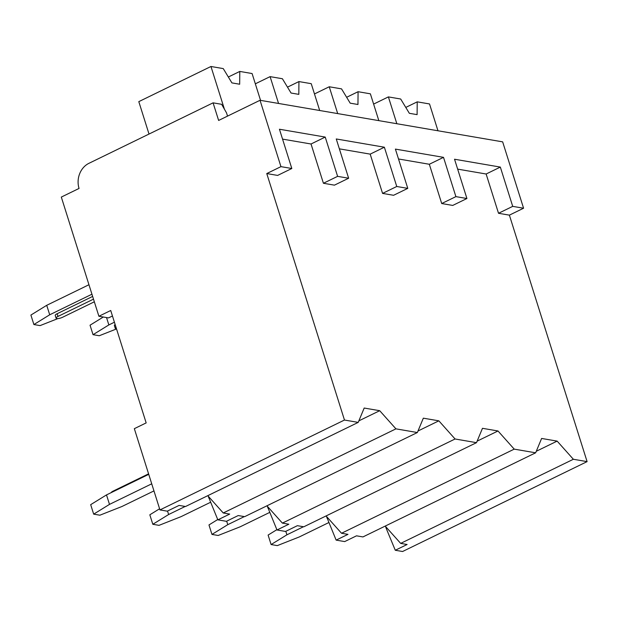 <?xml version="1.0" encoding="UTF-8"?>
<svg xmlns="http://www.w3.org/2000/svg" width="618" height="618" viewBox="0 0 618 618"><rect width="100%" height="100%" fill="white"/><g stroke="black" fill="none" stroke-linecap="round" stroke-linejoin="round"><path stroke-width="0.93" d="M110.722 310.499L98.895 316.261L61.313 197.08L79.058 188.436A19.212 16.253 99.7 0 1 88.884 163.345L213.079 102.843L218.633 120.448L260.031 100.278L280.951 166.644L266.76 173.558L344.473 420.039L159.954 509.92L134.338 428.668L146.165 422.905L110.722 310.499M112.453 315.991L108.521 317.907L98.895 316.261M386.791 527.865L386.126 528.189L385.601 526.528M207.779 495.675L223.245 512.979L229.687 514.083L217.853 519.846L208.173 496.115M217.853 519.846L226.397 521.314L238.224 515.551L244.666 516.656L417.359 432.53L423.33 418.177L438.85 420.835L455.08 438.989L476.501 442.666L482.473 428.313L498 430.978L514.222 449.131L535.644 452.801L541.615 438.448L557.142 441.113L573.365 459.267L587.1 461.623L402.581 551.511L395.281 550.259L386.126 528.189M266.922 505.81L282.387 523.114L288.83 524.218L276.995 529.981L267.316 506.25M276.995 529.981L285.539 531.449L297.366 525.686L303.809 526.791L476.501 442.666M326.065 515.945L341.53 533.257L347.973 534.361L336.138 540.117L326.459 516.393M336.138 540.117L344.682 541.584L356.509 535.821L362.951 536.926L535.644 452.801M385.207 526.088L400.673 543.392L407.115 544.497L395.281 550.259M159.954 509.92L167.254 511.171L179.081 505.408L185.524 506.513L358.216 422.388L364.187 408.042L379.707 410.7L395.937 428.853L417.359 432.53M348.637 178.239L337.613 176.354L323.415 183.268L334.438 185.153L348.637 178.239L336.254 138.965L384.373 147.215L370.182 154.129L339.367 148.845M382.565 193.403L393.581 195.288L407.78 188.374L396.756 186.489L382.565 193.403L370.182 154.129M398.51 158.981L429.325 164.264L441.708 203.538L452.724 205.431L466.922 198.517L454.539 159.235L500.333 167.084L486.134 174.006L457.652 169.123M260.031 100.278L502.658 141.862L523.577 208.227L512.716 206.366L498.517 213.28L486.134 174.006M498.517 213.28L509.386 215.141L587.1 461.623M344.473 420.039L358.216 422.388M266.76 173.558L277.629 175.419L291.82 168.505L279.436 129.232L325.23 137.08L311.032 143.994L282.55 139.112M323.415 183.268L311.032 143.994M523.577 208.227L509.386 215.141M280.951 166.644L291.82 168.505M466.922 198.517L455.899 196.624L441.708 203.538M512.716 206.366L500.333 167.084M337.613 176.354L325.23 137.08M455.899 196.624L443.515 157.351L429.325 164.264M407.78 188.374L395.396 149.1L443.515 157.351M396.756 186.489L384.373 147.215M213.079 102.843L221.615 104.303L226.505 112.831L227.54 116.107M573.365 459.267L400.673 543.392M514.222 449.131L341.53 533.257M455.08 438.989L282.387 523.114M395.937 428.853L223.245 512.979M536.277 451.271L557.142 441.113M477.135 441.136L498 430.978M327.648 517.73L326.984 518.054M417.992 431.001L438.85 420.835M268.506 507.587L267.841 507.919M358.849 420.866L379.707 410.7M209.363 497.451L208.699 497.776M314.469 93.959L329.239 86.767L341.538 88.876L350.197 103.167L357.961 104.496L358.077 91.711L370.375 93.82L378.834 120.641M346.628 97.289L358.077 91.711M337.698 113.588L329.239 86.767M255.327 83.824L270.097 76.632L282.395 78.733L291.055 93.032L298.818 94.361L298.934 81.576L311.233 83.677L319.691 110.506M287.486 87.146L298.934 81.576M278.556 103.453L270.097 76.632M149.015 134.044L138.803 101.638L210.954 66.489L223.252 68.598L231.912 82.897L239.668 84.226L239.792 71.433L252.09 73.542L260.549 100.371M228.343 77.011L239.792 71.433M224.411 109.17L210.954 66.489M373.62 104.094L388.382 96.902L400.68 99.011L409.34 113.303L417.104 114.639L417.22 101.846L429.518 103.955L437.977 130.777M405.771 107.424L417.22 101.846M396.841 123.731L388.382 96.902M328.846 522.55L299.336 536.926L277.304 545.617L271.101 544.551L268.112 535.072L276.872 529.672M303.477 526.729L286.922 534.802L271.101 544.551M286.922 534.802L285.817 531.31M269.703 512.415L240.193 526.791L218.162 535.482L211.959 534.415L208.969 524.937L217.729 519.537M244.334 516.594L227.779 524.667L211.959 534.415M227.779 524.667L226.675 521.175M114.415 322.217L108.853 324.929L93.032 334.678L99.243 335.744L116.532 328.923M115.141 324.527A4.434 1.228 162.5 0 0 114.384 325.593L115.234 328.305A4.434 1.228 -17.5 0 1 115.999 327.231M210.56 502.279L181.051 516.656L159.019 525.346L152.816 524.28L149.826 514.802L159.591 508.776M93.032 334.678L90.043 325.199L103.314 317.019M185.191 506.459L168.637 514.524L152.816 524.28M168.637 514.524L167.532 511.04M108.853 324.929L106.535 317.567M116.478 328.745A4.434 1.228 -17.5 0 1 115.234 328.305M91.943 294.214L49.71 314.786L33.89 324.543L40.1 325.601L57.899 318.587M57.142 313.728A4.434 1.228 162.5 0 0 55.241 315.458L56.091 318.17A4.434 1.228 -17.5 0 1 57.992 316.431L57.142 313.728L92.638 296.431M93.673 514.145L90.684 504.659L106.505 494.91L109.494 504.388L93.673 514.145L99.877 515.203L121.908 506.521L153.959 490.908M33.89 324.543L30.9 315.064L46.721 305.307L88.953 284.736M151.727 483.817L109.494 504.388M148.737 474.338L106.505 494.91M111.178 492.631A4.434 1.228 162.5 0 1 113.079 491.14L148.583 473.844M49.71 314.786L46.721 305.307M94.33 301.8L62.65 317.235A4.434 1.228 -17.5 0 1 56.091 318.17M93.496 299.143L57.992 316.431M113.079 491.14L113.233 491.634"/></g></svg>
